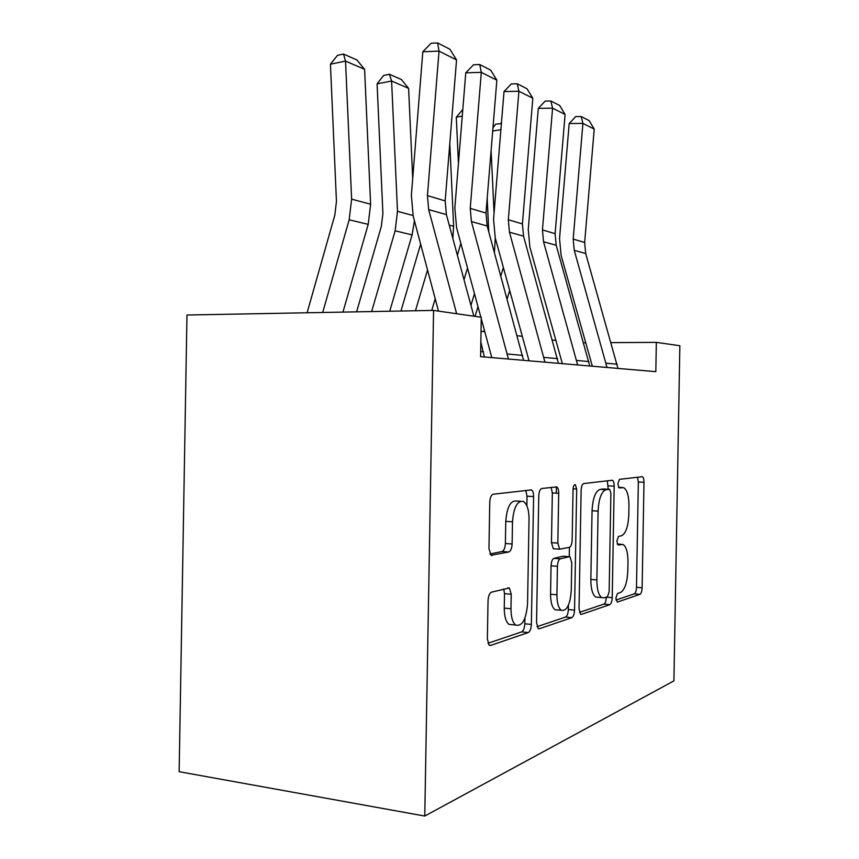 <?xml version="1.0" encoding="UTF-8"?>
<svg xmlns="http://www.w3.org/2000/svg" width="859" height="859" viewBox="0 0 859 859"><rect width="100%" height="100%" fill="white"/><g stroke="black" fill="none" stroke-linecap="round" stroke-linejoin="round"><path stroke-width="1.29" d="M615.839 598.304L617.331 602.084L639.987 594.331C641.233 593.548 641.941 591.368 642.124 587.771L643.992 482.286C643.971 479.182 643.434 477.325 642.392 476.702L619.489 479.333L617.857 483.821L619.06 487.891L623.645 487.676C627.124 489.791 628.895 495.858 628.96 505.876L628.799 514.917C628.197 526.664 625.771 533.611 621.519 535.737L618.491 536.413L616.848 541.073L617.943 544.96L623.097 544.477C626.308 546.668 627.929 552.477 627.972 561.915L627.811 570.945C627.21 582.746 624.783 589.929 620.52 592.495L617.481 593.494L615.839 598.304M491.563 592.13C489.501 593.129 488.331 595.963 488.041 600.624L487.364 638.999L489.104 645.13L490.629 645.431L528.242 632.557C530.067 631.505 531.109 628.799 531.367 624.429L533.611 496.545C533.579 493.012 532.848 490.8 531.442 489.909L493.27 494.215C491.219 494.913 490.049 497.576 489.759 502.214L488.954 548.568L491.037 555.236L508.796 551.993C510.74 551.145 511.846 548.471 512.114 543.994L512.501 521.789C513.682 507.368 517.279 500.572 523.292 501.398C527.05 503.857 528.961 509.763 529.037 519.083L527.555 603.834C526.148 619.629 522.186 626.705 515.647 625.041C512.555 622.378 510.998 616.945 510.976 608.752L511.234 594.256L509.355 587.975L491.563 592.13M656.34 342.365L655.825 371.657L480.589 356.657L481.276 317.261L433.57 310.41L424.765 816.05L673.918 680.876L679.856 345.737L656.34 342.365L611.06 342.623M579.041 608.655L580.587 614.239L581.468 614.357L609.826 604.65C611.221 603.802 612.016 601.472 612.22 597.671L614.185 486.14C614.153 482.908 613.573 480.943 612.424 480.256L583.766 483.542C582.23 484.122 581.35 486.409 581.124 490.414L579.041 608.655M571.836 617.653L539.334 628.767L538.196 628.584L536.542 622.721L538.765 495.879C539.023 491.584 540.032 489.125 541.793 488.492L556.664 486.903C557.996 487.719 558.672 489.855 558.704 493.302L557.835 543.113L559.66 549.202L569.42 547.333C571.02 546.571 571.933 544.155 572.158 540.086L573.05 489.458C573.286 486.162 574.037 484.551 575.315 484.637L576.679 489.007L574.553 610.137C574.327 614.206 573.425 616.708 571.836 617.653L565.598 617.041L537.036 626.683M433.57 310.41L186.972 315.017L179.144 771.693L424.765 816.05M555.891 340.454L552.455 340.035M522.304 336.331L517.29 335.719M484.787 331.724L481.029 331.263M585.741 342.762L583.669 342.773M615.957 600.044L634.329 593.848C635.585 593.064 636.304 590.885 636.487 587.298L638.344 482.028L637.485 477.207M608.215 489.201L607.313 480.761M579.471 612.36L603.909 604.113C605.316 603.265 606.11 600.946 606.314 597.155L606.314 597.134M607.453 596.769L609.149 591.872L610.878 493.41L609.654 489.297L605.992 489.705C601.429 491.52 598.787 498.66 598.089 511.116L596.876 579.943C596.919 589.306 598.53 595.19 601.729 597.596L604.092 597.864L607.453 596.769M603.619 488.986L609.353 489.254M601.729 597.596L595.738 597.059C592.517 594.664 590.885 588.791 590.842 579.449L592.055 510.772C592.753 498.338 595.416 491.23 600.022 489.415L603.405 488.975M554.313 548.826L553.314 548.751L551.467 542.663L552.337 492.98L551.156 487.386M569.431 547.323L569.259 556.686L570.022 556.804L571.761 562.731L571.267 590.53C570.14 604.715 566.822 611.307 561.303 610.298C558.414 607.989 556.954 602.825 556.922 594.782L557.427 566.306C557.663 562.13 558.618 559.639 560.272 558.833L569.249 556.696L563.622 556.278M568.411 605.23L568.336 609.557L574.553 610.137M562.978 556.235L553.937 558.35C552.262 559.155 551.306 561.636 551.059 565.802L550.565 594.213C550.598 602.234 552.069 607.399 554.978 609.697L557.824 609.965M565.598 617.041C567.198 616.107 568.11 613.605 568.336 609.557M512.877 624.761L508.957 624.364C505.844 621.701 504.276 616.279 504.254 608.108L504.501 593.655L503.75 588.93M520.414 501.237L516.646 501.033C510.579 500.206 506.96 506.993 505.768 521.37L512.501 521.789M489.974 553.98L502.043 551.499C503.997 550.651 505.113 547.988 505.382 543.511L505.768 521.37M526.868 505.811L527.039 496.201L525.751 490.382M487.944 643.262L521.66 631.88C523.496 630.828 524.548 628.122 524.806 623.774L524.903 618.212M509.698 290.503L507.154 298.814M503.374 267.525L500.851 275.836M484.347 330.071L483.875 331.606M500.894 129.677L492.69 131.051M494.419 252.406L495.256 238.007M494.065 212.978L491.101 150.529M475.07 316.37L478.001 306.674M492.959 127.776L495.643 124.201L501.398 123.567M501.312 124.566L500.818 123.32M607.023 367.48L574.252 250.323L573.189 239.07L582.917 123.406L569.184 123.524L559.542 238.598L561.11 255.413L592.356 366.224M617.965 368.425L585.698 253.523L584.657 242.485L594.224 129.086L582.917 123.406L581.167 116.534L589.124 120.604L594.224 129.086M569.184 123.524L575.68 116.588L581.167 116.534M487.193 198.386L488.771 231.866M474.479 293.681L470.947 305.385M467.532 268.04L464.01 279.744M462.271 116.148L456.29 117.189L462.808 109.437M458.448 163.36L456.29 117.189M457.375 255.187L460.843 243.376M449.794 143.678L453.638 226.293L452.833 238.394M435.212 298.76L431.733 310.453M427.535 269.962L415.455 310.754M418.816 101.985L418.784 101.394M400.949 311.022L420.642 244.128M408.605 88.38L391.597 81.014L377.09 83.838L383.651 75.431L389.438 74.282L401.4 79.543L408.605 88.38L412.707 178.457M414.425 220.817L412.105 234.894L389.728 311.237M389.438 74.282L391.597 81.014L397.492 211.357L395.14 230.824L371.636 311.57M356.603 311.849L381.353 226.336L382.899 213.429L377.09 83.838M577.635 364.968L543.543 241.744L542.448 229.901L552.584 108.17L538.292 108.374L528.253 229.46L529.885 247.134L562.355 363.658M589.757 366.009L556.202 245.277L555.118 233.68L565.093 114.451L552.584 108.17L550.877 101.008L559.671 105.507L565.093 114.451M538.292 108.374L545.175 101.104L550.877 101.008M544.96 362.176L509.462 232.209L508.324 219.732L518.9 91.247L504.018 91.569L493.549 219.324L495.246 237.954L529.037 360.812M558.457 363.325L523.539 236.15L522.412 223.931L532.816 98.237L518.9 91.247L517.268 83.774L527.05 88.788L532.816 98.237M556.299 493.184L556.407 486.817M504.018 91.569L511.33 83.924L517.268 83.774M508.442 359.041L471.419 221.579L470.227 208.372L481.298 72.36L465.771 72.811L454.83 208.007L456.591 227.699L480.857 317.196M481.255 318.668L491.81 357.623M523.55 360.34L487.16 225.981L485.99 213.064L496.856 80.177L481.298 72.36L479.752 64.543L490.693 70.148L496.856 80.177M465.771 72.811L473.556 64.747L479.752 64.543M364.603 69.332L345.533 61.086L330.436 64.189L337.49 55.32L343.503 54.063L356.914 59.958L364.603 69.332L370.616 204.206L368.21 224.36L342.945 312.107M343.503 54.063L345.533 61.086L351.621 199.159L349.173 219.797L322.694 312.483M307.103 312.773L334.827 215.104L336.449 201.435L330.436 64.189M456.634 313.728L428.684 209.628L427.438 195.616L439.035 51.132L422.821 51.744L411.364 195.304L413.2 216.2L438.509 311.119M473.867 316.198L446.39 214.578L445.177 200.899L456.548 59.926L439.035 51.132L437.618 42.95L449.933 49.264L456.548 59.926M484.379 356.99L480.847 342M422.821 51.744L431.154 43.218L437.618 42.95M617.256 544.005L621.368 544.284M618.501 487.332L622.378 487.515M638.344 482.028L643.992 482.286M636.487 587.298L642.124 587.771M634.329 593.848L639.987 594.331M608.279 485.861L614.185 486.14M606.314 597.155L612.22 597.671M603.909 604.113L609.826 604.65M580.641 614.271L581.468 614.357M600.022 489.415L605.992 489.705M592.055 510.772L598.089 511.116M590.842 579.449L596.876 579.943M538.303 628.659L539.334 628.767M552.337 492.98L558.704 493.302M551.467 542.663L557.835 543.113M573.071 488.825L576.679 489.007M550.565 594.213L556.922 594.782M553.937 558.35L560.272 558.833M551.059 565.802L557.427 566.306M504.501 593.655L511.234 594.256M504.254 608.108L510.976 608.752M505.382 543.511L512.114 543.994M502.043 551.499L508.796 551.993M491.369 555.397L492.207 555.462M527.039 496.201L533.611 496.545M524.806 623.774L531.367 624.429M521.66 631.88L528.242 632.557M489.329 645.292L490.629 645.431M574.252 250.323L585.698 253.523M573.189 239.07L584.657 242.485M606.25 363.196L617.213 364.216M453.638 226.293L449.246 225.122M413.007 215.491L397.492 211.357M412.105 234.894L395.14 230.824M543.543 241.744L556.202 245.277M542.448 229.901L555.118 233.68M576.829 360.458L588.963 361.585M509.462 232.209L523.539 236.15M508.324 219.732L522.412 223.931M544.134 357.408L557.641 358.665M471.419 221.579L487.16 225.981M470.227 208.372L485.99 213.064M507.572 354.005L522.702 355.411M370.616 204.206L351.621 199.159M368.21 224.36L349.173 219.797M428.684 209.628L446.39 214.578M427.438 195.616L445.177 200.899M480.686 351.503L483.488 351.761M611.812 480.235L612.424 480.256M555.709 486.849L556.664 486.903M553.314 548.751L559.66 549.202M554.978 609.697L561.303 610.298M507.852 587.846L509.355 587.975M508.957 624.364L515.647 625.041M530.271 489.855L531.442 489.909"/></g></svg>
